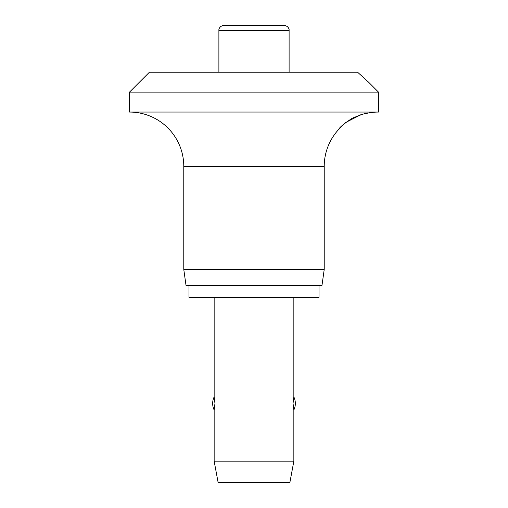 <?xml version="1.0" encoding="UTF-8"?>
<svg xmlns="http://www.w3.org/2000/svg" width="508" height="508" viewBox="0 0 508 508"><rect width="100%" height="100%" fill="white"/><g stroke="black" fill="none" stroke-linecap="round" stroke-linejoin="round"><path stroke-width="0.76" d="M368.548 82.175L378.511 92.138L129.489 92.138L149.409 72.219L357.594 72.219M357.511 72.136L368.548 82.175L357.511 72.136M360.636 114.808L345.523 122.587L338.665 129.477C339.382 127.483 343.91 123.736 352.254 118.231C361.683 114.402 367.113 112.649 368.548 112.979A54.286 54.286 0 0 1 378.511 112.058L378.511 92.138M129.489 92.138L129.489 112.058A54.286 54.286 0 0 1 183.775 166.345L183.775 269.437L186.017 285.375L321.983 285.375L324.225 269.437L324.225 166.345A54.286 54.286 0 0 1 338.665 129.477M368.548 112.979L364.477 113.779M189.001 285.375L189.001 297.332L318.999 297.332L318.999 285.375M218.891 72.219L218.891 30.378C218.637 29.864 219.24 25.971 223.869 25.4L284.131 25.4C288.76 25.971 289.363 29.864 289.109 30.378L289.109 72.219M214.154 297.332L214.154 396.939L214.96 403.447L214.154 409.962L214.154 461.181L218.142 482.6L289.858 482.6L293.846 461.181L293.846 409.962L293.04 403.447L293.846 396.939L293.846 297.332M214.154 461.181L293.846 461.181M183.775 269.437L324.225 269.437M129.489 112.058L378.511 112.058M218.891 30.378L289.109 30.378M183.775 166.345L324.225 166.345M293.846 409.962A14.942 14.942 0 0 0 293.846 396.939M214.154 396.939A14.942 14.942 0 0 0 214.154 409.962"/></g></svg>
